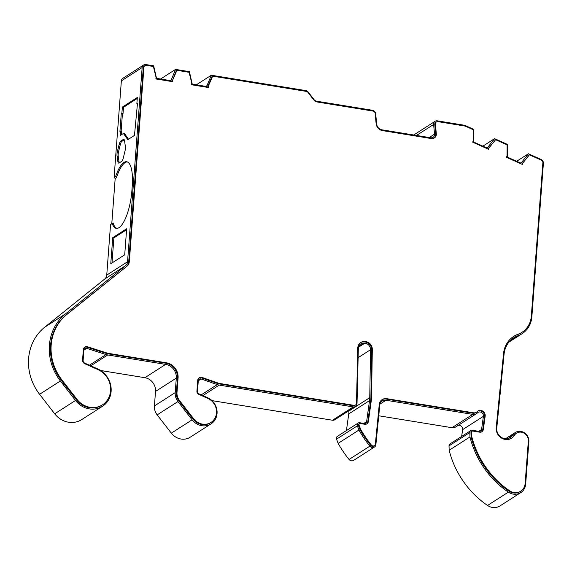 <?xml version="1.0" encoding="UTF-8"?>
<svg xmlns="http://www.w3.org/2000/svg" width="572" height="572" viewBox="0 0 572 572"><rect width="100%" height="100%" fill="white"/><g stroke="black" fill="none" stroke-linecap="round" stroke-linejoin="round"><path stroke-width="0.86" d="M110.546 224.603L112.183 223.552A31.338 9.731 -80.8 0 0 116.266 228.342A31.338 9.731 -80.8 0 0 131.903 190.619L132.261 185.879A31.338 9.731 -80.8 0 0 126.691 161.747A31.338 9.731 -80.8 0 0 123.931 162.462A31.338 9.731 -80.8 0 0 115.751 176.162L116.423 177.785L115.172 178.586L114.114 177.213L121.357 80.881L142.149 67.553L127.549 261.762A6.142 5.627 -122.6 0 1 125.54 265.68L65.422 313.949L44.63 327.27L104.748 279A6.142 5.627 57.4 0 0 106.749 275.089L110.546 224.603L111.79 223.609L115.172 178.586M127.263 161.897A31.338 9.731 -80.8 0 0 125.082 162.648A31.338 9.731 -80.8 0 0 116.423 177.785M54.697 413.792L39.59 394.294L60.382 380.973L75.497 400.471L54.697 413.792A21.55 19.734 -122.6 0 0 81.732 419.576L102.524 406.256A21.55 19.734 -122.6 0 0 110.997 386.929A21.55 19.734 -122.6 0 0 97.64 368.883L84.642 363.063A2.46 2.252 -122.6 0 1 83.104 360.496L83.869 350.257A2.46 2.252 -122.6 0 1 86.694 348.348L106.042 354.547A12.291 11.254 57.4 0 0 107.743 354.955L165.665 364.385A12.291 11.254 -122.6 0 1 176.305 378.113L175.211 392.621A12.291 11.254 57.4 0 0 177.964 401.551L192.12 419.819L171.328 433.14A15.087 13.814 -122.6 0 0 190.247 437.187L211.039 423.866A15.087 13.814 -122.6 0 0 216.967 410.338A15.087 13.814 -122.6 0 0 207.622 397.704L198.52 393.636A1.723 1.573 -122.6 0 1 197.447 391.841L198.269 380.873A2.46 2.252 -122.6 0 1 201.151 378.979L217.246 384.591A12.291 11.254 57.4 0 0 219.233 385.099L353.274 406.921A3.689 3.375 57.4 0 0 357.007 403.739L358.337 348.427A6.142 5.627 -122.6 0 1 360.803 343.879A6.142 5.627 -122.6 0 1 364.257 343.093L364.9 343.157A6.142 5.627 -122.6 0 1 365.201 343.2A6.142 5.627 -122.6 0 1 370.534 349.707L369.748 397.676A24.575 22.501 -122.6 0 1 369.526 400.593L366.631 421.621A2.46 2.252 -122.6 0 1 364.164 423.473L359.666 422.737A2.46 2.252 -122.6 0 0 357.343 425.825L358.937 430.044L338.145 443.364A103.353 94.637 57.4 0 0 349.063 459.466A3.689 3.375 57.4 0 0 353.632 460.381L374.424 447.054A3.689 3.375 57.4 0 0 375.89 444.601L379.794 405.098A6.142 5.627 -122.6 0 1 382.232 401.008A6.142 5.627 -122.6 0 1 385.993 400.257L472.758 414.378A6.142 5.627 57.4 0 0 476.519 413.627A6.142 5.627 57.4 0 0 477.427 412.891A3.689 3.375 -122.6 0 1 483.397 416.337L481.567 429.543A2.46 2.252 -122.6 0 1 479.1 431.388L472.3 430.28A2.46 2.252 -122.6 0 0 469.812 432.539L469.955 436.951L449.163 450.278L449.02 445.867L469.812 432.539M520.77 492.614L499.978 505.934A12.291 11.254 57.4 0 1 492.456 507.435A12.291 11.254 57.4 0 1 487.551 505.455L508.344 492.134A12.291 11.254 57.4 0 0 513.248 494.115A12.291 11.254 57.4 0 0 520.77 492.614A12.291 11.254 57.4 0 0 525.668 484.141L528.857 441.706A9.216 8.437 57.4 0 0 520.885 431.41A9.216 8.437 57.4 0 0 515.243 432.539A9.216 8.437 57.4 0 0 512.798 435.035A9.216 8.437 -122.6 0 1 510.346 437.537A9.216 8.437 -122.6 0 1 501.079 437.208A9.216 8.437 -122.6 0 1 496.732 428.364L504.075 354.154A24.575 22.501 -122.6 0 1 513.828 337.78A24.575 22.501 -122.6 0 1 517.946 335.75L510.26 340.676M511.318 438.359A10.446 9.567 57.4 0 0 513.785 435.735L514.407 435.335A7.987 7.314 -122.6 0 1 516.53 433.168A7.987 7.314 -122.6 0 1 521.414 432.196A7.987 7.314 -122.6 0 1 528.328 441.119L525.139 483.554A11.061 10.124 -122.6 0 1 520.727 491.176A11.061 10.124 -122.6 0 1 509.545 490.747A86.372 79.086 -122.6 0 1 471.736 436.472L471.593 432.196A1.23 1.123 -122.6 0 1 472.837 431.066L479.636 432.175A3.689 3.375 -122.6 0 0 483.333 429.4L485.163 416.202L484.541 416.602A4.912 4.497 57.4 0 0 480.316 410.81A4.912 4.497 57.4 0 0 477.627 411.225M126.298 266.645A7.372 6.75 57.4 0 0 128.7 261.955L129.322 261.554A7.372 6.75 -122.6 0 1 126.92 266.252L66.173 314.922A47.926 43.88 -122.6 0 0 61.261 380.266L76.376 399.764A20.327 18.611 -122.6 0 0 101.866 405.219L102.488 404.819A20.327 18.611 -122.6 0 0 110.475 386.601A20.327 18.611 -122.6 0 0 97.883 369.576L84.878 363.763A3.689 3.375 -122.6 0 1 82.575 359.91L83.34 349.671A3.689 3.375 -122.6 0 1 87.58 346.804L86.951 347.204A3.689 3.375 57.4 0 0 84.513 347.347M177.456 378.299A13.521 12.377 57.4 0 0 165.758 363.199L166.38 362.798A13.521 12.377 -122.6 0 1 178.078 377.899L177.456 378.299L176.369 392.807A11.061 10.124 -122.6 0 0 178.836 400.843L193 419.112A13.857 12.691 -122.6 0 0 210.382 422.83L211.004 422.429A13.857 12.691 -122.6 0 0 216.445 410.01A13.857 12.691 -122.6 0 0 207.865 398.405L198.763 394.33A2.946 2.703 -122.6 0 1 196.918 391.248L197.74 380.287A3.689 3.375 -122.6 0 1 202.066 377.448L201.437 377.849A3.689 3.375 57.4 0 0 198.913 377.963M364.929 341.97L365.551 341.57A7.372 6.75 -122.6 0 1 365.908 341.62A7.372 6.75 -122.6 0 1 372.315 349.421L371.693 349.821A7.372 6.75 57.4 0 0 365.286 342.013A7.372 6.75 57.4 0 0 364.929 341.97L364.285 341.899A7.372 6.75 57.4 0 0 360.453 342.657M359.974 429.593L360.603 429.193L359.044 425.067A1.23 1.123 -122.6 0 1 359.452 423.673L358.83 424.074A1.23 1.123 -122.6 0 0 358.415 425.468L359.974 429.593A102.123 93.515 -122.6 0 0 370.72 445.409A2.46 2.252 -122.6 0 0 373.759 446.024L374.388 445.624A2.46 2.252 -122.6 0 0 375.361 443.986L379.272 404.483A7.372 6.75 -122.6 0 1 382.196 399.571A7.372 6.75 -122.6 0 1 386.708 398.67L386.086 399.07L472.851 413.191A4.912 4.497 -122.6 0 0 475.854 412.591L476.483 412.19A4.912 4.497 -122.6 0 0 477.205 411.604A4.912 4.497 -122.6 0 1 477.935 411.011A4.912 4.497 -122.6 0 1 480.938 410.41A4.912 4.497 -122.6 0 1 485.163 416.202M461.661 436.436L462.598 429.658A3.689 3.375 57.4 0 0 458.236 425.339M487.551 505.455A87.595 80.209 -122.6 0 1 449.163 450.278M470.799 430.58L450 443.908A2.46 2.252 57.4 0 0 449.02 445.867M472.758 414.378L451.966 427.699A6.142 5.627 57.4 0 0 455.727 426.948L476.519 413.627M451.966 427.699L378.743 415.78M338.145 443.364L336.55 439.153L357.343 425.825M358.165 423.037L337.373 436.364A2.46 2.252 57.4 0 0 336.55 439.153M346.439 430.552L348.734 413.913A24.575 22.501 57.4 0 0 348.956 411.003L348.963 410.682M353.274 406.921L332.482 420.241A3.689 3.375 57.4 0 0 334.734 419.791L355.527 406.47M332.482 420.241L211.983 400.629M171.328 433.14L157.164 414.872L177.964 401.551M175.211 392.621L154.419 405.941A12.291 11.254 57.4 0 0 157.164 414.872M154.419 405.941L155.512 391.434A12.291 11.254 57.4 0 0 144.873 377.706L100.622 370.506M39.59 394.294A49.156 45.009 -122.6 0 1 44.63 327.27M508.973 342.106L522.064 333.719A24.575 22.501 -122.6 0 0 531.86 316.781L543.4 163.313A3.689 3.375 57.4 0 0 541.098 159.466L528.385 153.775L520.97 163.213L507.343 157.114L507.657 144.501L494.587 138.653L487.165 148.084L473.544 141.992L473.859 129.401L465.122 125.497A3.689 3.375 57.4 0 0 464.235 125.225L437.351 120.849A3.689 3.375 57.4 0 0 433.626 124.467L434.541 134.163A3.689 3.375 -122.6 0 1 430.816 137.78L381.953 129.823A6.142 5.627 -122.6 0 1 376.648 124.002L375.69 113.785A3.689 3.375 57.4 0 0 372.501 110.296L316.509 101.18A3.689 3.375 -122.6 0 1 314.142 99.742L308.172 92.035A3.689 3.375 57.4 0 0 305.805 90.598L211.297 75.232L206.656 86.515L192.249 84.177L189.396 71.65L175.568 69.398L170.921 80.702L156.513 78.357L153.661 65.83L145.874 64.564A3.689 3.375 57.4 0 0 143.622 65.015L122.823 78.335A3.689 3.375 57.4 0 0 121.357 80.881M435.092 121.3L414.3 134.627A3.689 3.375 57.4 0 0 413.813 135.013M522.064 333.719A24.575 22.501 -122.6 0 1 517.946 335.75M211.297 75.232L196.31 84.835M137.48 103.332L136.858 103.732L137.323 97.49L122.351 107.086L121.886 113.32L121.257 113.721L119.927 131.496L120.549 131.095L120.213 135.521L123.416 133.469L127.821 139.668L134.477 135.407L137.48 103.332M112.734 237.68L110.775 263.742L124.703 254.819L126.662 228.75L112.734 237.68L113.885 237.866L111.998 262.963M123.266 158.094L124.996 151.065A4.912 1.53 -80.8 0 0 125.354 146.325L124.56 140.912A4.912 1.53 -80.8 0 0 123.731 139.353A4.912 1.53 -80.8 0 0 123.295 139.468L120.771 141.084A4.912 1.53 -80.8 0 0 119.155 144.373L117.424 151.401A4.912 1.53 -80.8 0 0 117.067 156.142L117.861 161.554A4.912 1.53 -80.8 0 0 118.69 163.113A4.912 1.53 -80.8 0 0 119.126 162.999L121.65 161.383A4.912 1.53 -80.8 0 0 123.266 158.094M115.751 176.162L114.114 177.213M111.79 223.609L113.034 222.808A31.338 9.731 -80.8 0 0 116.852 228.378M113.034 222.808L112.183 223.552M60.382 380.973A49.156 45.009 -122.6 0 1 65.422 313.949M102.524 406.256A21.55 19.734 -122.6 0 1 75.497 400.471M211.039 423.866A15.087 13.814 -122.6 0 1 192.12 419.819M508.344 492.134A87.595 80.209 -122.6 0 1 469.955 436.951M143.622 65.015A3.689 3.375 57.4 0 0 142.149 67.553M374.424 447.054A3.689 3.375 57.4 0 1 369.862 446.139A103.353 94.637 -122.6 0 1 358.937 430.044M520.727 491.176L520.105 491.577A11.061 10.124 -122.6 0 1 508.923 491.148A86.372 79.086 -122.6 0 1 471.106 436.872L470.971 432.596A1.23 1.123 -122.6 0 1 471.457 431.617L472.086 431.216M481.567 431.903A3.689 3.375 57.4 0 0 482.711 429.801L484.541 416.602M386.086 399.07A7.372 6.75 57.4 0 0 381.889 399.778M366.631 423.988A3.689 3.375 57.4 0 0 367.775 421.886L370.67 400.858A25.804 23.631 57.4 0 0 370.906 397.797L371.693 349.821M365.551 341.57L364.915 341.498A7.372 6.75 -122.6 0 0 360.76 342.449A7.372 6.75 -122.6 0 0 357.8 347.905L356.478 403.217A2.46 2.252 -122.6 0 1 355.491 405.033L354.869 405.434A2.46 2.252 -122.6 0 1 353.36 405.734L219.326 383.912A11.061 10.124 -122.6 0 1 217.532 383.462L201.437 377.849M165.758 363.199L107.836 353.775A11.061 10.124 -122.6 0 1 106.306 353.403L86.951 347.204M128.7 261.955L143.3 67.739A2.46 2.252 -122.6 0 1 144.28 66.045L144.909 65.651A2.46 2.252 -122.6 0 1 146.411 65.351L153.375 66.481L156.027 77.256L155.899 78.95L172.608 81.674L172.737 79.973L176.927 70.313L189.103 72.301L191.763 83.069L191.634 84.77L208.344 87.495L208.473 85.793L212.655 76.155L306.335 91.384A2.46 2.252 -122.6 0 1 307.915 92.342L313.885 100.043A4.912 4.497 -122.6 0 0 317.045 101.966L373.037 111.082A2.46 2.252 -122.6 0 1 375.161 113.406L376.119 123.623A7.372 6.75 -122.6 0 0 382.489 130.609L431.352 138.56A4.912 4.497 -122.6 0 0 434.362 137.959A4.912 4.497 -122.6 0 0 436.314 133.741L435.406 124.045A2.46 2.252 -122.6 0 1 437.887 121.636L464.771 126.012A2.46 2.252 -122.6 0 1 465.365 126.19L473.323 129.751L473.244 140.626L472.694 142.199L488.495 149.271L489.053 147.698L495.602 139.697L507.121 144.852L507.042 155.748L506.492 157.321L522.3 164.393L522.851 162.82L529.4 154.819L541.334 160.16A2.46 2.252 -122.6 0 1 542.871 162.727L531.331 316.194A23.345 21.378 -122.6 0 1 522.021 332.282A23.345 21.378 -122.6 0 1 518.11 334.212L517.488 334.613A25.804 23.631 57.4 0 0 513.477 336.55M172.022 81.581L176.305 70.713L176.927 70.313M207.758 87.394L207.843 86.193L212.026 76.555L212.655 76.155M434.041 138.145A4.912 4.497 57.4 0 0 435.692 134.141L434.777 124.446A2.46 2.252 -122.6 0 1 435.757 122.336L436.379 121.936M488.08 149.085L495.602 139.697M521.878 164.207L529.4 154.819M522.021 332.282L521.399 332.682A23.345 21.378 -122.6 0 1 517.488 334.613M513.785 435.735A7.987 7.314 -122.6 0 1 515.901 433.569L516.53 433.168M206.707 85.807L205.806 86.379M137.444 103.825L136.858 103.732M123.416 133.469L124.567 133.655L128.521 139.218M120.549 131.095L121.7 131.281L121.443 134.735M121.257 113.721L122.415 113.914L121.114 131.188M121.886 113.32L123.037 113.513L122.415 113.914M122.351 107.086L123.509 107.271L123.037 113.513M137.251 98.463L123.509 107.271M126.591 229.722L113.885 237.866M124.231 139.79L121.929 141.27A4.912 1.53 -80.8 0 0 120.306 144.559L118.583 151.587A4.912 1.53 -80.8 0 0 118.225 156.328L119.019 161.74A4.912 1.53 -80.8 0 0 119.341 162.863M508.908 438.259A9.216 8.437 57.4 0 0 510.095 436.765L512.798 435.035M514.407 435.335A10.446 9.567 -122.6 0 1 511.633 438.166A10.446 9.567 -122.6 0 1 501.122 437.794A10.446 9.567 -122.6 0 1 496.203 427.763L503.546 353.539A25.804 23.631 -122.6 0 1 513.785 336.35A25.804 23.631 -122.6 0 1 518.11 334.212M522.229 163.22L522.851 162.82M488.424 148.098L489.053 147.698M207.843 86.193L208.473 85.793M172.115 80.373L172.737 79.973M129.322 261.554L143.922 67.346A2.46 2.252 -122.6 0 1 144.909 65.651M102.488 404.819A20.327 18.611 -122.6 0 1 76.998 399.37L61.883 379.865A47.926 43.88 -122.6 0 1 66.795 314.521L126.92 266.252M166.38 362.798L108.458 353.374A11.061 10.124 -122.6 0 1 106.928 353.003L87.58 346.804M211.004 422.429A13.857 12.691 -122.6 0 1 193.622 418.718L179.465 400.443A11.061 10.124 -122.6 0 1 176.991 392.406L178.078 377.899M355.491 405.033A2.46 2.252 -122.6 0 1 353.989 405.333L219.948 383.519A11.061 10.124 -122.6 0 1 218.161 383.061L202.066 377.448M370.906 397.797L371.528 397.397L372.315 349.421M371.528 397.397A25.804 23.631 -122.6 0 1 371.299 400.457L370.67 400.858M367.775 421.886L368.397 421.485L371.299 400.457M368.397 421.485A3.689 3.375 -122.6 0 1 364.693 424.252L360.203 423.523A1.23 1.123 -122.6 0 0 359.452 423.673M374.388 445.624A2.46 2.252 -122.6 0 1 371.342 445.009A102.123 93.515 -122.6 0 1 360.603 429.193M476.483 412.19A4.912 4.497 -122.6 0 1 473.473 412.791L386.708 398.67M471.106 436.872L471.736 436.472M528.385 153.775L516.666 161.283M521.199 162.548L520.499 162.999M175.568 69.398L160.56 79.015M170.077 80.566L170.971 79.987M486.701 147.876L487.401 147.426M482.868 146.16L494.587 138.653M364.9 343.157L358.472 347.275M127.549 261.762L106.749 275.089M104.748 279L125.54 265.68M90.791 365.815L107.743 354.955M165.665 364.385L144.873 377.706M202.874 395.581L219.233 385.099M358.115 357.664L370.534 349.707M369.748 397.676L348.956 411.003M348.734 413.913L369.526 400.593M366.631 421.621L363.828 423.416M379.98 404.104L385.993 400.257M416.495 135.45L433.626 124.467M429.286 137.53L434.541 134.163M117.861 161.554L119.019 161.74M117.067 156.142L118.225 156.328M117.424 151.401L118.583 151.587M119.155 144.373L120.306 144.559M120.771 141.084L121.929 141.27M123.295 139.468L124.103 139.597M106.042 354.547L89.418 365.201M176.305 378.113L155.512 391.434M217.246 384.591L201.237 394.852M364.257 343.093L358.637 346.696M369.862 446.139L349.063 459.466M509.545 490.747L508.923 491.148M434.777 124.446L435.406 124.045M435.692 134.141L436.314 133.741M143.3 67.739L143.922 67.346M66.173 314.922L66.795 314.521M61.261 380.266L61.883 379.865M76.376 399.764L76.998 399.37M106.306 353.403L106.928 353.003M107.836 353.775L108.458 353.374M176.369 392.807L176.991 392.406M178.836 400.843L179.465 400.443M193 419.112L193.622 418.718M217.532 383.462L218.161 383.061M219.326 383.912L219.948 383.519M353.36 405.734L353.989 405.333M364.915 341.498L364.285 341.899M358.415 425.468L359.044 425.067M370.72 445.409L371.342 445.009M472.851 413.191L473.473 412.791M482.711 429.801L483.333 429.4M470.971 432.596L471.593 432.196M83.884 350.15L86.694 348.348M198.277 380.823L201.151 378.979M483.397 416.337L462.598 429.658M481.567 429.543L478.771 431.331M505.534 438.753L515.243 432.539"/></g></svg>
